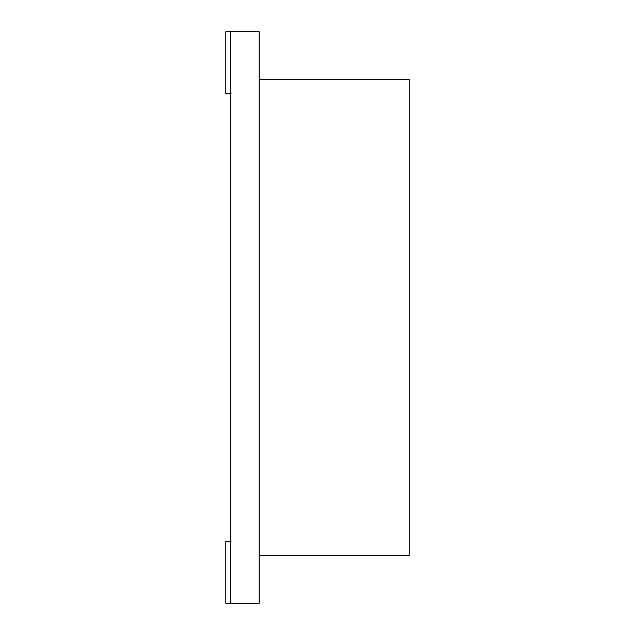 <?xml version="1.0" encoding="UTF-8"?>
<svg xmlns="http://www.w3.org/2000/svg" width="635" height="635" viewBox="0 0 635 635"><rect width="100%" height="100%" fill="white"/><g stroke="black" fill="none" stroke-linecap="round" stroke-linejoin="round"><path stroke-width="0.95" d="M259.159 603.25L230.584 603.25L230.584 31.75L259.159 31.75L259.159 603.25L259.159 31.75L230.584 31.75L230.584 603.25L259.159 603.25M225.822 541.337L231.061 541.337L225.822 541.337L225.822 603.25L231.061 603.25L225.822 603.25L225.822 541.337M231.061 93.662L225.822 93.662L231.061 93.662M225.822 31.75L225.822 93.662L225.822 31.75L231.061 31.75L225.822 31.75M409.178 79.375L409.178 555.625L409.178 79.375L259.159 79.375L409.178 79.375M259.159 79.375L259.159 555.625L409.178 555.625L259.159 555.625L259.159 79.375"/></g></svg>
